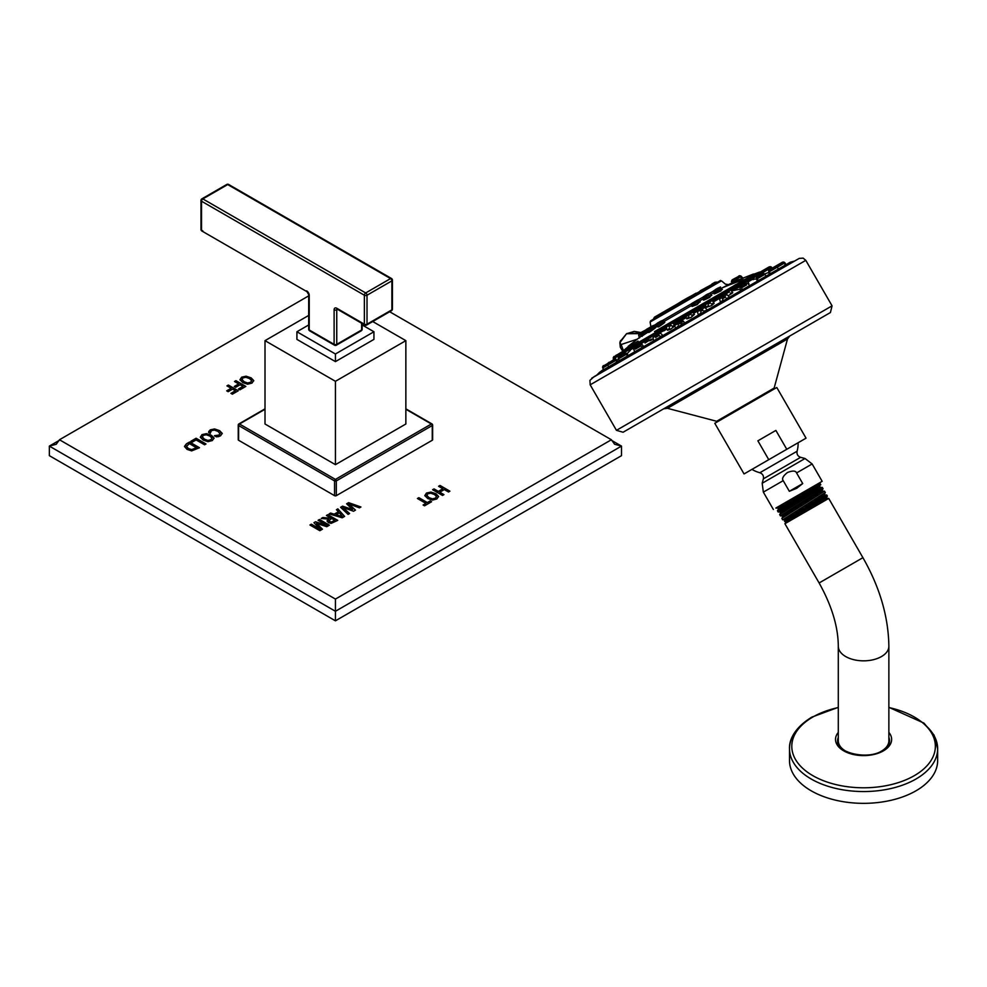 <?xml version="1.0" encoding="UTF-8"?>
<svg xmlns="http://www.w3.org/2000/svg" width="987" height="987" viewBox="0 0 987 987"><rect width="100%" height="100%" fill="white"/><g stroke="black" fill="none" stroke-linecap="round" stroke-linejoin="round"><path stroke-width="1.48" d="M265.01 409.26L239.483 424.003L335.432 479.398A1.246 0.716 120 0 0 334.556 480.916A1.246 0.716 0 0 0 336.308 480.916L432.257 425.52L432.257 440.264L336.308 495.659A1.246 0.716 180 0 1 334.556 495.659L238.607 440.264A1.246 0.716 180 0 1 238.607 439.24M405.854 409.26L431.381 424.003A1.246 0.716 -60 0 1 432.257 424.509A1.246 0.716 0 0 1 432.257 425.52A1.246 0.716 60 0 0 431.381 424.003L335.432 479.398A1.246 0.716 60 0 1 336.308 480.916L336.308 495.659M308.697 315.433L265.01 340.651L265.01 424.003L335.432 464.655L405.854 424.003L405.854 340.651L372.728 321.528M238.607 440.264L238.607 425.52A1.246 0.716 120 0 1 239.483 424.003A1.246 0.716 -120 0 0 238.607 424.509A1.246 0.716 0 0 0 238.607 425.52L334.556 480.916L334.556 495.659M308.697 295.866L59.467 439.758L335.432 599.072L611.385 439.758L389.668 311.744M440.017 485.456L449.924 491.181L448.493 492.007L444.31 489.589L439.77 492.205L443.953 494.623L442.521 495.449L432.614 489.725L434.058 488.898L438.327 491.366L442.855 488.75L438.586 486.283L440.017 485.456L438.734 486.369M426.495 493.031L424.817 495.597L427.704 498.509L432.454 500.088L436.809 498.978L438.573 496.473L435.995 493.734L430.949 492.069L426.495 493.031L424.817 495.782M438.598 496.72L435.995 493.907L430.949 492.242L426.495 493.204M418.858 497.67L427.322 502.556L430.11 500.94L431.566 501.778L424.533 505.825L423.09 504.999L425.89 503.382L417.427 498.497L418.858 497.67L417.587 498.583M348.621 502.654L360.921 506.985L359.428 507.849L348.818 503.938L355.505 510.119L353.519 511.254L342.81 507.404L349.595 513.524L348.09 514.387L340.589 507.293L342.575 506.146L352.556 509.551L346.634 503.802L348.621 502.654L346.758 503.913M337.85 508.873L344.611 516.398L342.205 517.793L329.152 513.894L330.596 513.055L334.198 514.19L338.405 511.759L336.444 509.687L337.85 508.873L336.542 509.798M327.844 514.646L337.751 520.359L331.2 523.357L328.535 522.678L327.018 520.902L328.535 519.137L321.231 518.459L322.897 517.509L331.398 518.348L326.413 515.473L327.844 514.646L326.561 515.559M315.507 521.778L313.928 522.678L320.331 529.266L311.361 524.171L309.93 524.998L319.825 530.71L322.465 529.192L316.593 523.394L326.783 526.7L329.411 525.17L319.517 519.458L318.073 520.285L326.981 525.429L315.507 521.778L314.039 522.802M220.027 433.342L219.015 435.02L214.413 435.699L216.375 436.834L218.497 436.636L220.533 435.81L222.211 433.355L219.583 430.64L214.586 428.95L210.219 429.863L208.602 432.343L210.231 433.281L211.44 430.64L214.413 430.098L218.016 431.381L220.064 433.737M210.231 433.281L210.404 431.652M222.235 433.651L219.583 430.813L214.586 429.123L210.219 430.036L208.602 432.516M208.899 431.208L208.602 432.343M201.99 434.613L200.312 437.192L203.199 440.103L207.949 441.67L212.291 440.56L214.068 438.055L211.477 435.316L206.431 433.651L201.99 434.613L200.312 437.364M214.08 438.314L211.477 435.489L206.431 433.824L201.99 434.798M196.092 438.253L190.923 441.226L192.379 442.065L196.105 439.918L204.568 444.792L205.999 443.965L196.092 438.253L191.083 441.325M184.532 446.309L186.469 443.805L189.578 442.016L186.469 443.99L184.532 446.704M184.532 446.519L187.074 449.406L191.651 450.899L199.473 447.728L189.578 442.016M241.655 377.157L239.977 379.724L242.864 382.635L247.614 384.214L251.956 383.104L253.733 380.587L251.142 377.861L246.096 376.195L241.655 377.157L239.977 379.909M253.745 380.846L251.142 378.033L246.096 376.368L241.655 377.33M235.942 380.686L245.849 386.398L239.927 389.816L238.472 388.989L242.975 386.398L240.137 384.757L235.708 387.311L234.264 386.485L238.694 383.918L234.511 381.513L235.942 380.686L234.672 381.599M228.392 385.053L238.286 390.766L232.364 394.183L230.921 393.357L235.412 390.753L232.574 389.125L228.145 391.679L226.702 390.84L231.131 388.286L226.948 385.88L228.392 385.053L227.109 385.966M432.257 439.24A1.246 0.716 180 0 1 432.257 440.264M335.432 599.072L335.432 611.274L621.514 446.099L611.422 440.288M611.385 439.758L614.617 444.261L621.514 446.099L621.514 455.661L335.432 620.823L49.35 455.661L49.35 446.099L335.432 611.274L335.432 620.823M59.467 439.758L56.234 444.261L49.35 446.099L59.43 440.288M449.764 491.267L440.017 485.641M443.805 494.709L439.77 492.205M442.855 488.75L438.327 491.551L434.058 489.083L432.775 489.823M436.414 496.621L435.353 498.324L432.417 499.027L429 497.781L426.742 495.227M436.451 496.831L435.353 498.151L432.417 498.854L429 497.608L426.742 495.314M426.803 495.696L427.79 493.771L430.801 493.204L434.416 494.487L436.414 496.436M431.405 501.865L430.11 501.112L427.322 502.728L418.858 497.855M425.89 503.382L423.25 505.085M360.736 507.096L348.621 502.827M355.382 510.18L348.818 503.938M349.484 513.585L342.81 507.404M352.556 509.551L342.575 506.319L340.7 507.404M344.5 516.46L337.85 509.045M338.405 511.759L334.198 514.363L330.596 513.228L329.362 513.956M342.403 516.657L336.086 514.77L339.417 512.845L342.403 516.657M342.403 516.485L336.086 514.77M337.591 520.457L327.844 514.819M328.535 519.137L327.018 521.074M331.398 518.348L322.897 517.682L321.503 518.483M329.72 521.889L328.831 520.63L331.669 518.508L334.864 520.359L331.176 522.246L328.831 520.63M334.864 520.359L331.176 522.061L329.72 521.704M326.981 525.429L315.507 521.95M319.517 519.458L318.233 520.371M329.263 525.269L319.517 519.631M322.342 529.254L316.593 523.394M320.331 529.266L311.361 524.344L310.078 525.084M220.027 433.515L219.015 435.193L214.413 435.884M210.231 433.466L210.404 431.837L210.231 433.466M211.897 438.203L210.848 439.906L207.912 440.609L204.494 439.375L202.224 436.809M211.934 438.413L210.848 439.733L207.912 440.436L204.494 439.19L202.224 436.896M202.286 437.278L203.273 435.353L206.295 434.786L209.91 436.069L211.897 438.031M205.839 444.051L196.092 438.425M199.325 447.827L189.578 442.188M196.598 447.728L191.589 449.603L188.369 448.493L186.494 446.445L189.43 443.582L196.598 447.901L191.589 449.776L188.369 448.678L186.481 446.309M251.562 380.748L250.513 382.45L247.577 383.153L244.159 381.907L241.889 379.353M251.599 380.957L250.513 382.265L247.577 382.981L244.159 381.735L241.889 379.44M241.951 379.822L242.938 377.898L245.96 377.33L249.575 378.601L251.562 380.563M245.701 386.485L235.942 380.859M242.975 386.398L238.632 389.075M238.694 383.918L234.412 386.571M238.138 390.852L228.392 385.226M235.412 390.753L231.069 393.443M231.131 388.286L226.862 390.926M335.432 464.655L335.432 381.303L405.854 340.651M265.01 340.651L335.432 381.303M335.432 361.612L335.432 353.988L373.937 331.755L373.937 339.38L335.432 361.612L296.914 339.38L296.914 331.755L308.697 324.957M373.937 331.755L362.167 324.957M335.432 353.988L296.914 331.755M336.752 344.34L336.752 309.782A1.863 1.073 0 0 1 334.112 309.782L334.112 344.34A1.863 1.073 -60 0 0 334.494 345.191A1.863 1.073 -60 0 0 335.432 345.092A1.863 1.073 -120 0 0 336.37 345.191A1.863 1.073 -120 0 0 336.752 344.34L360.292 330.744A1.863 1.073 -120 0 0 361.23 330.83A1.863 1.073 -120 0 0 361.624 329.979L336.752 344.34A1.863 1.073 180 0 1 334.112 344.34L310.56 330.744A1.863 1.073 -60 0 1 309.634 330.83A1.863 1.073 -60 0 1 309.239 329.979A1.863 1.073 180 0 1 308.697 329.214A1.863 1.073 180 0 1 309.239 328.449M391.876 308.314A1.863 1.073 180 0 1 392.419 309.079A1.863 1.073 180 0 1 391.876 309.844A1.863 1.073 60 0 1 391.494 310.695A1.863 1.073 60 0 1 390.556 310.597L367.016 324.192A1.863 1.073 180 0 1 364.363 324.192A1.863 1.073 120 0 0 364.758 325.056A1.863 1.073 120 0 0 365.683 324.957A1.863 1.073 -120 0 0 366.621 325.056A1.863 1.073 -120 0 0 367.016 324.192L391.876 309.844L391.876 280.876A1.863 1.073 -120 0 0 390.556 278.581L365.683 292.942A1.863 1.073 120 0 0 364.363 295.224A1.863 1.073 0 0 0 367.016 295.224A1.863 1.073 -120 0 0 365.683 292.942L202.841 198.918L227.713 184.569A1.863 1.073 -120 0 0 226.776 184.47A1.863 1.073 -120 0 0 226.393 185.334M367.016 324.192L367.016 295.224L391.876 280.876A1.863 1.073 0 0 0 392.419 280.111A1.863 1.073 0 0 0 391.876 279.346A1.863 1.073 -60 0 0 391.494 278.494L228.639 184.47A1.863 1.073 -60 0 1 229.033 185.334M309.017 294.052A1.863 1.073 0 0 0 308.697 294.657A1.863 1.073 0 0 0 309.239 295.421A3.738 2.159 60 0 0 306.599 290.844A1.863 1.073 120 0 0 306.994 291.696L201.916 231.032A1.863 1.863 0 0 1 200.978 229.416A1.863 1.073 180 0 0 201.521 230.181L202.841 230.946A1.863 1.073 -60 0 1 201.916 231.032A1.863 1.073 -60 0 1 201.521 230.181L201.521 201.212A1.863 1.073 -60 0 1 202.841 198.918A1.863 1.073 -120 0 0 201.916 198.831A1.863 1.073 -120 0 0 201.521 199.682A1.863 1.073 0 0 0 200.978 200.447A1.863 1.073 0 0 0 201.521 201.212L364.363 295.224L364.363 324.192L336.752 308.252A1.863 1.073 -60 0 0 337.135 309.104L364.758 325.056A1.863 1.863 0 0 0 366.621 325.056L391.494 310.695A1.863 1.863 0 0 0 392.419 309.079L392.419 280.111A1.863 1.863 0 0 0 391.494 278.494A1.863 1.073 -60 0 0 390.556 278.581L227.713 184.569A1.863 1.073 -60 0 1 228.639 184.47A1.863 1.863 0 0 0 226.776 184.47L201.916 198.831A1.863 1.863 0 0 0 200.978 200.447L200.978 229.416A1.863 1.073 180 0 1 201.521 228.651M747.64 286.625L748.282 286.464M768.528 272.548L764.937 273.855M756.165 279.025L753.723 279.198M758.411 280.616L757.029 280.604L757.917 279.765M771.39 273.128L769.416 273.128M779.15 268.637L778.299 268.883M741.114 290.597L740.46 290.425L742.088 288.907M618.38 359.058L616.85 360.255M672.172 326.29L674.59 325.315M674.553 326.203L670.531 329.276L667.533 330.287L669.531 328.029M711.232 303.91L714.169 303.28L711.541 305.6L706.334 307.364L708.432 305.365M730.257 293.188L732.749 292.806L728.529 295.594M629.755 350.767L627.177 353.716M653.123 339.244L649.754 340.799L651.112 339.022M691.579 315.137L694.441 314.409L690.925 317.493L686.829 318.875L688.889 316.716M726.259 298.382L728.899 297.655M720.67 302.404L723.027 299.912M703.768 311.139L707.198 310.177M698.463 315.223L701.054 312.632M681.129 324.118L684.67 323.193L683.572 321.293L680.314 323.168M676.021 328.177L678.501 325.759M659.884 336.37L662.832 335.802M654.862 340.392L656.367 338.874M641.661 346.893L643.487 346.338L643.179 347.14M627.029 355.332L627.954 355.049L627.066 356.455M616.986 361.131L615.567 363.093M591.781 378.157L799.223 258.397L594.137 376.627L589.93 380.353L590.177 384.831L805.799 260.346L832.066 305.847L616.456 430.332L590.177 384.831M717.993 421.437L716.636 421.276L774.141 388.076L787.503 338.985L789.81 335.987L826.181 314.989L623.081 432.244L616.456 430.332L832.066 305.847L830.412 312.546L732.539 369.052M744.05 473.945L714.798 423.287L768.7 392.16L776.794 387.496L806.046 438.166L744.05 473.945L768.762 459.683L757.88 440.819L775.881 430.418L786.775 449.282L806.046 438.166M757.88 440.819L775.881 430.418M768.762 459.683L786.775 449.282M789.341 491.292L783.209 480.657C781.667 478.695 783.073 475.993 787.429 472.526C792.61 470.491 795.67 470.626 796.583 472.933L802.715 483.568L789.341 491.292L796.657 488.318L802.715 483.568M775.868 508.046L822.159 481.323L812.141 463.964L796.583 472.933M817.989 483.729L778.496 509.033L777.941 508.058L775.93 508.071L817.989 483.729M818.198 483.618L820.172 483.63L777.472 510.772L778.138 511.969L820.802 484.728L820.172 483.63M795.929 496.473L777.941 508.058M819.802 486.505L780.112 511.982L778.138 511.969M782.703 519.804L825.317 492.55L824.441 494.092L784.357 519.804L782.691 519.804M780.433 515.893L823.059 488.639L822.233 487.418L779.668 514.56L780.396 515.88L782.235 515.893L782.74 516.843L781.84 518.397L782.654 519.791M782.753 516.793L817.125 495.055L822.689 491.218L822.134 490.255L782.185 515.88M825.009 495.005L784.505 521.358L826.551 497.46L827.353 496.079L801.099 511.229L826.736 495.005L824.959 494.993L824.441 494.092M793.474 516.559C779.767 524.171 782.309 522.394 801.099 511.229M827.106 498.423L785.714 522.32L784.912 523.715L828.71 498.423L827.106 498.423L826.551 497.46M819.753 486.566L820.357 487.418L814.855 491.23L780.618 512.932L780.063 511.969M784.875 520.704L784.307 519.791M824.466 491.193L781.852 518.348M880.712 751.526A25.292 14.595 0 0 0 881.465 751.119A25.292 14.595 0 0 0 888.868 740.793L888.868 646.238A25.292 14.595 0 0 1 881.465 656.565A25.292 14.595 0 0 1 853.903 659.723A25.292 14.595 0 0 1 838.296 646.238L838.296 740.793A25.292 14.595 0 0 0 846.451 751.526M881.946 751.391A25.97 15.002 180 0 1 877.159 753.574M850.004 753.574A25.97 15.002 180 0 1 837.655 741.718A25.97 15.002 180 0 1 838.296 737.363M888.868 737.363A25.97 15.002 180 0 1 889.509 741.718A25.97 15.002 180 0 1 883.106 750.688M802.098 724.939A74.074 42.762 0 0 0 789.514 748.788L789.514 760.582A74.074 42.762 180 0 0 835.236 800.087A74.074 42.762 180 0 0 915.961 790.821A74.074 42.762 0 0 0 937.65 760.582L937.65 748.788A74.074 42.762 0 0 0 925.066 724.939M623.426 350.693L621.131 344.537A4.17 3.084 -158.3 0 1 620.231 341.329A4.17 3.084 -158.3 0 1 621.341 340.083L626.548 333.729L639.058 333.655M621.131 344.537L637.133 339.207M639.921 333.15L626.955 333.495M758.337 273.288L759.546 272.079L754.278 274.028L654.517 331.62M628.423 346.684L638.083 341.107M720.892 293.299L723.964 291.523M730.972 287.476L733.588 285.971M693.935 304.144L692.06 306.439L697.18 304.588L699.475 302.108M642.34 335.851L648.274 331.965M664.078 321.663L662.388 322.33C665.065 321.281 663.782 322.527 658.526 326.068L656.824 326.746L658.563 326.894C664.806 322.749 666.336 321.367 663.165 322.724L664.67 321.996L663.782 321.133L662.215 322.033M715.23 292.67C712.417 294.768 714.366 294.138 721.078 290.795L721.238 289.833M705.767 298.136C701.683 300.961 703.003 300.702 709.715 297.358L710.973 295.619M654.393 326.944L655.306 327.265L654.393 326.944C655.8 326.635 654.073 328.14 649.175 331.472L648.212 331.842L648.237 332.483L649.224 331.57L649.125 332.348C654.961 328.437 657.021 326.734 655.306 327.265L654.393 326.944L655.356 326.561L656.034 326.907L655.257 327.302M732.996 282.418L733.255 281.418L732.922 282.455L742.335 278.531L733.255 281.418L733.02 282.405M742.002 278.519L743.063 278.1L741.422 278.05M717.722 282.085L653.049 319.418M678.007 303.589L677.205 304.058L678.007 303.589M700.202 290.783L711.787 284.515M714.97 282.257L711.874 284.046M696.143 293.127L689.037 297.223M674.466 305.637L654.566 317.123L666.756 310.51M665.917 310.572L654.43 317.209M741.41 278.174L740.608 276.779L741.323 276.36M739.09 276.138L733.625 279.05M733.242 281.566L731.873 282.344M733.575 279.074L732.144 279.901L733.575 279.074M739.238 275.805L738.584 276.175L739.633 275.694L739.127 276.113L740.213 276.397L733.008 280.567M648.015 328.474L646.596 329.288L648.015 328.474M697.278 302.306L699.771 301.603L696.748 304.008C691.307 306.636 690.752 306.464 695.058 303.465M693.762 303.823L699.228 300.665L691.505 304.527L691.801 303.441L697.686 300.036L693.145 302.664M648.459 330.374L642.105 335.259M646.337 329.436L652.9 325.895M641.55 335.161L639.49 337.899M638.996 333.927L641.575 332.187L639.317 333.495M660.661 321.17L656.355 323.909L657.564 323.205L656.059 324.994L657.552 324.131L656.059 324.994L657.7 324.649L656.133 325.55L656.824 326.746L658.095 325.34M657.564 323.205L662.24 320.504L657.601 322.934M719.967 289.61L721.842 289.203L720.399 290.351C714.699 293.139 712.996 293.62 715.279 291.794L719.572 288.92M718.166 287.97L715.119 289.734M708.839 295.755L711.343 295.101L709.147 296.84C703.423 299.653 702.25 299.814 705.656 297.346M704.299 299.049L703.46 299.086L705.434 297.482M707.741 293.99L705.224 295.446M641.414 334.05L647.472 330.546L648.212 331.842L648.915 331.003M652.444 325.907L648.607 328.128L647.398 329.991L653.826 326.278M621.835 351.952L620.428 352.766M620.354 352.815L615.197 356.196L622.378 352.063L621.958 353.889L629.151 349.731M638.601 342.279L633.395 345.697L638.712 342.625M671.629 323.205L666.99 325.883M708.851 301.714L711.59 300.554L705.446 304.095C706.741 303.206 702.978 304.995 708.851 301.714L706.013 303.354M728.418 290.832L723.927 293.423C725.556 292.349 720.67 294.805 727.888 290.721L724.495 292.683M615.271 356.159L613.963 356.492M626.967 348.991L622.02 352.26M653.739 333.532L648.533 336.949L649.964 336.123L648.348 337.64L649.989 336.703L648.348 337.64L648.471 338.578L654.332 335.198M688.099 314.693L685.829 315.421L691.973 311.867C690.727 312.46 693.713 310.362 688.63 313.385L688.63 313.385C683.781 316.111 686.903 314.68 685.829 315.421L687.914 314.211M726.05 294.768L720.14 298.185M702.09 309.017L704.829 307.438C703.46 308.092 706.791 305.785 701.214 309.104L703.904 307.562M681.203 320.664L677.748 322.663C684.941 318.406 680.339 321.417 682.128 320.541L674.726 324.822L679.747 322.502M659.513 333.187L655.183 336.098M640.292 344.278L635.147 347.671M624.327 353.494L619.071 356.949M614.111 359.404L608.041 363.315M609.263 362.204L608.362 362.722M746.147 283.17L740.238 286.575M745.16 281.172L740.571 283.392M765.949 268.748L761.508 271.314M758.263 273.609L753.525 275.928M769.366 266.774L766.06 268.686L770.304 266.65L766.837 268.649L768.244 269.426L771.735 267.403L770.995 266.835L766.344 269.525M760.483 271.906L761.1 271.61M762.828 273.535L756.918 276.952M782.555 262.567L769.305 269.796M782.543 262.147L775.807 266.046M775.745 266.083L774.968 266.527L775.745 266.083M337.011 309.017A1.863 1.073 60 0 0 336.752 309.782L337.529 309.326M361.624 323.242L361.624 329.979A1.863 1.073 180 0 0 362.167 329.214A1.863 1.073 180 0 0 361.624 328.449L361.624 323.242M364.363 324.192L338.072 309.017A1.863 1.073 -60 0 1 337.135 309.104L337.135 308.919M334.112 309.782A3.738 2.159 60 0 1 336.752 308.252M334.112 344.34L309.239 329.979L309.239 295.421M362.167 323.551L362.167 329.214A1.863 1.863 0 0 1 361.23 330.83L336.37 345.191A1.863 1.863 0 0 1 334.494 345.191L309.634 330.83A1.863 1.863 0 0 1 308.697 329.214L308.697 294.657L306.994 291.696A1.863 1.073 120 0 0 307.673 291.72M769.194 267.884L768.466 268.291M763.062 271.413L762.26 271.881M752.884 279.111L747.936 281.974M740.299 286.39L731.861 291.264M739.806 289.29A443.484 256.04 -120 0 0 732.922 290.647M746.641 284.885L741.496 287.859M724.211 295.668L713.379 301.923M705.742 306.34L693.775 313.249M686.125 317.666L674.355 324.452M666.718 328.868L656.466 334.778M648.829 339.195L641.328 343.525M633.679 347.942L629.953 350.089M794.14 261.16L790.242 262.234L694.91 317.271L599.602 372.309L596.716 375.146M720.966 375.739L663.683 408.803L667.434 408.31L787.503 338.985M751.958 469.38A30.437 30.437 0 0 0 759.842 472.736L797.101 451.232A30.437 30.437 0 0 0 798.138 442.731M797.101 451.232C796.583 454.193 797.755 456.228 800.617 457.326L763.358 478.843C763.876 475.87 762.704 473.834 759.842 472.736M800.617 457.326L805.034 458.511L762.186 483.248L763.346 492.131L783.209 480.657M820.246 487.418L822.233 487.418M784.912 523.715L819.124 582.972L862.922 557.68L828.71 498.423M838.296 732.403A28.043 16.187 0 0 0 847.364 752.625A28.043 16.187 0 0 0 883.414 750.86A28.043 16.187 0 0 0 888.868 732.403M838.296 707.543A71.792 41.454 0 0 0 812.819 717.031A71.792 41.454 0 0 0 812.819 775.646A71.792 41.454 0 0 0 914.344 775.646A71.792 41.454 0 0 0 888.868 707.543M838.296 707.321L811.845 717.117C792.623 728.862 789.057 741.866 789.514 748.788A74.074 42.762 0 0 0 835.236 788.292A74.074 42.762 0 0 0 915.961 779.027A74.074 42.762 0 0 0 937.65 748.788L934.084 735.155L923.955 723.113L888.868 707.321M629.348 349.176L633.185 346.955M640.723 342.612L648.336 338.208M655.874 333.865L666.225 327.881M673.751 323.539L685.632 316.679M693.17 312.324L705.249 305.353M712.774 301.01L723.718 294.694M731.256 290.338L739.806 285.403M627.757 348.682L633.555 345.327M639.132 342.107L648.706 336.579M654.27 333.372L666.595 326.253M670.346 324.094L686.002 315.05M689.74 312.891L705.619 303.725M735.685 284.601L709.369 301.566L725.581 292.201M729.664 289.845L740.176 283.775M623.352 351.224L759.546 272.079M752.76 276.508L745.74 280.555M760.632 273.374L759.928 273.781M752.39 278.137L747.332 281.048M733.168 282.245L721.99 287.994A446.223 377.441 60 0 1 743.779 279.592M721.99 287.994L721.361 288.364M713.724 292.769L710.936 294.385M703.287 298.79L699.425 301.023M691.788 305.439L663.98 321.491M656.343 325.895L655.319 326.5M687.643 305.982L688.79 305.316M720.547 286.983L719.794 287.414M713.687 290.943L709.369 293.435M703.262 296.964L697.858 300.085M691.751 303.601L662.413 320.553M656.306 324.069L653.752 325.55M721.472 280.851C717.87 281.295 724.581 278.371 714.724 283.812L650.704 320.775L650.1 322.046L721.472 280.851L725.433 284.17L728.011 284.527M665.485 311.83L664.214 312.978M701.671 290.931L699.869 291.979M700.659 290.931L712.799 283.923L697.081 293.003L698.697 293.065M716.574 282.331L711.282 285.391M715.883 282.146L717.672 282.109M712.404 284.737L700.548 291.584M683.942 300.591L697.081 293.003L684.04 300.319L683.177 302.022L697.772 293.188M664.967 311.534L678.797 304.132L677.218 304.058L668.248 309.227C662.832 312.2 666.126 310.732 664.967 311.534L676.317 304.983M653.838 318.554L666.99 310.954M654.011 317.863L653.665 318.653M700.227 292.189L697.501 293.114M683.818 301.01L678.525 304.058M742.335 278.531L741.422 278.211M733.082 281.122L740.608 276.779M731.836 280.333L733.292 279.481M731.823 282.245L733.242 279.518M731.651 281.949L733.625 280.209M739.806 275.731L740.892 276.015L738.202 277.569M646.214 330.682L649.409 328.831M699.45 302.133L700.227 301.911L699.228 300.665L697.044 301.936M696.341 300.813L698.771 300.332L696.76 301.491M692.035 305.871L691.505 304.527L693.516 303.367M642.105 336.394L642.241 335.481M641.316 333.507L647.472 330.546M641.834 332.039L646.843 329.399M641.538 332.459L641.032 334.272L638.626 335.654L642.969 332.545M638.823 335.543L639.403 337.825M638.737 334.988L638.848 334.013L641.254 332.631M658.563 326.894L658.526 326.068M657.7 324.649L663.782 321.133L661.845 321.651M657.552 324.131L663.326 320.787L661.043 321.194M721.078 290.795L720.399 290.351M715.106 291.498L713.441 291.856L715.452 290.696M718.4 288.081L713.737 290.77L713.441 291.856L718.696 288.821M721.213 289.845L722.336 289.524L719.622 287.377L714.958 290.067M705.273 297.186L708.543 295.286M704.656 296.014L709.197 293.398L703.299 296.791L703.015 297.877L708.271 294.842M710.961 295.644L711.812 295.409L710.282 293.682L707.852 294.175M703.46 299.086L703.015 297.877L705.026 296.717M649.125 332.348L649.175 331.472M648.348 330.04L654.221 326.648M648.373 328.511L647.682 328.905M620.218 353.889L623.55 351.964M615.234 357.763L622.39 353.63M615.098 356.838L622.032 352.84M615.826 355.419L621.267 352.704M634.345 346.733L639.946 343.488M634.135 345.845L639.292 342.871M634.209 345.228L633.21 346.388L633.876 348.263M669.013 326.722L671.382 325.352M668.705 325.895L670.827 324.674M674.676 324.994L672.566 323.082C670.987 323.859 674.997 321.182 668.631 324.933L666.422 326.623L670.494 324.267M667.533 330.287L666.237 327.314L668.495 325.426M708 304.206L710.381 302.836M707.519 302.898L705.261 304.786L709.826 302.145M714.169 303.28L712.281 300.739L709.517 301.751M706.334 307.364L705.261 304.786L707.691 303.379M729.455 291.819L723.853 295.051L723.742 294.126L728.875 291.153M725.901 293.867L723.853 295.051L724.347 295.903M725.605 293.04L723.742 294.126L725.568 292.485M613.334 358.861L615.135 357.825L615.197 356.196M613.396 357.245L617.48 355.468M622.378 352.063L627.806 348.917M622.242 352.717L628.448 349.139M650.26 337.542L648.471 338.578L649.754 340.799M649.964 336.123L653.246 334.235M649.989 336.703L653.727 334.544M688.42 315.507L690.777 314.15M686.829 318.875L685.644 316.111L690.221 313.471M694.441 314.409L692.664 312.052L689.888 313.076M722.422 298.864L725.507 297.087M724.964 296.396L722.089 298.049M724.557 296.051L719.572 298.925L720.498 302.269M721.99 297.531L726.987 294.644L729.516 297.297M700.622 311.448L702.954 310.103M700.326 310.621L702.411 309.424M707.358 310.091L704.829 307.438L701.461 309.375L697.414 311.719L698.451 315.235M700.141 310.14L697.562 311.386L701.214 309.104M677.983 324.513L683.572 321.293L682.128 320.541L679.414 322.107M677.464 323.23L674.726 324.822C675.873 324.02 672.517 325.587 677.748 322.663M677.662 323.711L674.54 325.513L675.75 328.338M655.553 337.468L659.279 335.321M655.257 336.641L658.724 334.642M658.28 334.309L660.439 333.063L662.832 335.469M635.357 349.127L641.057 345.845M635.122 348.263L640.427 345.203M639.884 344.932L641.92 344.34L643.487 346.338M619.145 358.491L626.424 354.296M618.96 357.59L625.733 353.691M625.129 353.457L626.498 353.247L627.954 355.049M608.017 364.919L616.381 360.082M607.881 363.993L615.654 359.502M614.987 359.305L617.294 361.032M600.343 372.37L603.81 369.854L602.724 367.966L607.745 365.079L607.807 363.45L602.786 366.35L607.93 363.969M602.601 367.041L602.724 367.966M603.489 366.535L605.821 365.19M610.225 362.648L610.842 362.291M612.939 361.069L614.185 360.354M746.024 284.244L741.237 287.007M745.518 283.948L741.237 286.415M741.163 285.058L746.357 282.06M745.716 281.431L740.941 284.182M740.361 286.501L739.818 284.836L740.99 283.577M760.94 273.646L768.244 269.426M766.837 268.649L760.977 272.042M767.504 268.846L760.804 272.72M759.583 274.423L752.526 278.494L752.402 277.569L758.88 273.831M753.118 278.161L753.204 279.666M752.945 277.261L753.069 276.607M770.304 266.65L770.995 266.835M760.545 272.868L762.371 271.82M766.973 268.575L760.249 272.449M757.313 278.716L764.16 274.768M763.494 274.152L757.115 277.828M762.902 273.905L756.35 277.692L757.029 280.604M757.202 277.199L763.753 273.411L766.294 276.064M768.811 272.091L776.905 267.415M776.189 266.823L768.651 271.178M768.799 270.5L775.535 266.613M778.41 269.069L777.312 267.181L783.974 263.332M783.234 262.752L775.005 267.502M785.134 265.182L784.184 262.209L780.075 264.578M775.905 266.983L773.364 268.464M432.627 439.758L432.627 425.015A1.246 1.246 0 0 0 431.998 423.941L405.854 408.84M265.01 408.84L238.866 423.941A1.246 1.246 0 0 0 238.237 425.015L238.237 439.758M749.614 285.699L747.776 283.232L744.901 283.886L739.831 286.958L740.46 290.425M799.223 258.397L803.122 258.125L805.799 260.346M774.141 388.076L773.598 389.334M805.034 458.511L812.141 463.964M773.376 509.489L763.346 492.131M763.358 478.843L762.186 483.248M777.472 510.772L778.509 508.984M823.059 488.688L822.122 490.292M819.802 486.455L820.357 487.418M820.32 487.405L822.307 487.405M780.631 512.882L779.668 514.56M822.652 491.193L824.503 491.193L825.317 492.55M827.353 496.079L826.736 495.005M785.158 521.358L785.714 522.32M862.922 557.68C879.775 587.191 888.423 616.702 888.868 646.238M889.509 741.718C889.188 744.963 886.795 747.949 882.329 750.675C867.844 760.261 837.099 752.847 837.655 741.718M819.124 582.972C831.77 605.673 838.16 626.757 838.296 646.238M716.636 421.276L667.434 408.31M622.822 351.384L620.317 347.264L619.848 342.711L626.548 333.729L634.283 331.398L640.958 332.545M789.933 262.912L786.01 264.664M790.242 262.234L603.699 369.656M645.054 343.007L649.409 340.207M663.881 330.879L666.793 329.004M679.747 320.652L688.284 315.149M690.456 313.755L694.034 311.448M696.119 310.103L707.469 302.787M741.262 280.999L741.656 276.928M603.55 369.385L599.602 372.309M627.794 347.054L623.476 350.644M760.113 272.264L760.619 272.98M628.213 346.314L641.809 335.617L641.032 334.272M753.426 274.028L741.595 278.679M650.1 322.046L650.939 326.783M684.645 301.183L685.064 301.862M712.799 283.923L714.415 283.985M699.647 291.51L698.895 292.954M686.125 300.319L686.508 301.035M685.558 299.234L684.509 299.838M676.786 305.723L677.205 306.402M676.132 304.675L677.181 304.07M678.797 304.132L679.735 304.021M656.047 317.691L656.429 318.406M691.529 295.792A159.289 159.289 0 0 0 677.452 303.959M732.157 279.889L731.404 281.492M740.892 276.015L743.001 278.124M642.34 335.864L641.809 336.357L641.821 335.642M715.267 292.645L713.811 293.62L713.823 292.954M655.356 326.561L653.369 325.476L648.607 328.128M621.822 351.964L622.859 351.779M616.048 359.404L615.135 357.825M641.686 344.155L639.527 342.156C637.577 343.118 642.734 339.775 634.579 344.599L633.962 344.957M707.827 302.306L710.652 300.677M732.749 292.806L730.75 290.067L727.888 290.721L729.134 290.005M613.754 359.601L613.211 357.936M618.602 353.827L619.528 353.704M630.249 350.607L627.707 348.682L622.859 351.36M622.378 354.617L621.958 353.889M656.54 334.901L654.369 333.372L649.113 336.209M691.048 311.991L686.409 314.668M700.671 309.424L697.994 310.967M678.748 322.083L675.293 324.069M654.06 340.86L652.839 338.035L655.319 335.605L653.604 336.604M634.838 351.952L633.629 349.127L635.455 347.079L634.382 347.695M619.417 360.86L618.207 358.034L618.96 356.603M608.843 366.967L607.745 365.079M608.56 362.599L607.807 363.45M603.378 365.597L602.786 366.35M748.923 283.688L747.578 281.357L745.21 280.715M761.199 274.472L760.829 272.116M768.848 270.08L768.417 269.328M760.595 274.83L759.422 273.51L757.806 273.448M772.167 268.143L771.735 267.403M769.058 273.461L768.626 270.339L774.672 266.7M777.312 267.181L775.868 266.416M784.036 263.295L782.605 262.53M781.63 262.678L775.19 266.811M786.022 264.676L784.924 262.776M783.493 262.024L784.184 262.209"/></g></svg>
